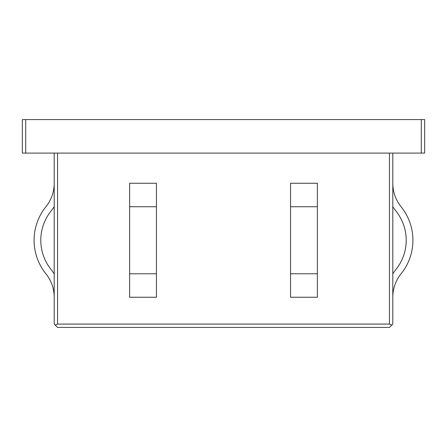 <?xml version="1.0" encoding="UTF-8"?>
<svg xmlns="http://www.w3.org/2000/svg" width="447" height="447" viewBox="0 0 447 447"><rect width="100%" height="100%" fill="white"/><g stroke="black" fill="none" stroke-linecap="round" stroke-linejoin="round"><path stroke-width="0.67" d="M392.801 183.27A37.386 37.386 0 0 0 401.082 206.737A53.411 53.411 0 0 1 401.082 273.787A37.386 37.386 0 0 0 392.801 297.255M392.801 206.643A44.091 44.091 0 0 0 395.863 210.945A46.706 46.706 0 0 1 395.863 269.58A44.091 44.091 0 0 0 392.801 273.882M317.37 273.787L290.55 273.787L290.55 297.255L317.37 297.255L317.37 206.737L290.55 206.737L290.55 183.27L317.37 183.27L317.37 206.737M290.55 273.787L290.55 206.737M54.199 206.643A44.091 44.091 0 0 1 51.137 210.945A46.706 46.706 0 0 0 40.789 240.262M424.65 153.097L421.297 153.097L421.297 119.572L424.65 119.572L424.65 153.097M25.702 153.097L22.35 153.097L22.35 119.572L25.702 119.572L25.702 153.097L421.297 153.097M392.801 153.097L392.801 324.075L391.818 325.058L389.449 324.075L389.449 153.097M57.551 153.097L57.551 324.075L389.449 324.075M57.551 324.075L55.182 325.058L54.199 324.075L54.199 153.097M25.702 119.572L421.297 119.572M391.818 325.058L389.449 327.428L57.551 327.428L55.182 325.058M51.137 210.945A46.706 46.706 0 0 0 51.137 269.58A44.091 44.091 0 0 1 54.199 273.882M45.918 206.737A37.386 37.386 0 0 0 54.199 183.27A37.386 37.386 0 0 1 45.918 206.737A53.411 53.411 0 0 0 45.918 273.787A37.386 37.386 0 0 1 54.199 297.255M129.63 206.737L129.63 297.255L156.45 297.255L156.45 183.27L129.63 183.27L129.63 206.737L156.45 206.737M317.37 183.27L290.55 183.27M129.63 273.787L156.45 273.787"/></g></svg>
